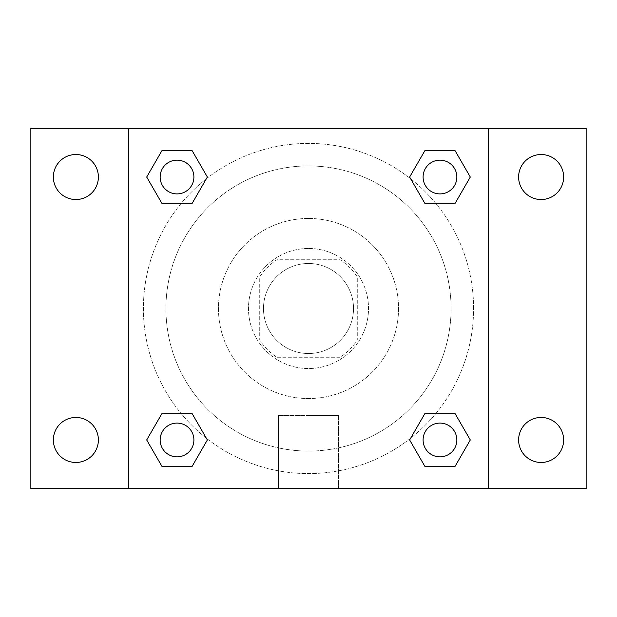 <?xml version="1.0" encoding="UTF-8"?>
<svg xmlns="http://www.w3.org/2000/svg" width="617" height="617" viewBox="0 0 617 617"><rect width="100%" height="100%" fill="white"/><g stroke="black" fill="none" stroke-linecap="round" stroke-linejoin="round"><path stroke-width="0.46" stroke-dasharray="3.08 2.31" d="M353.526 308.5A45.026 45.026 0 0 0 285.987 269.506A45.026 45.026 0 0 0 285.987 347.494A45.026 45.026 0 0 0 353.526 308.5A45.026 45.026 0 0 0 285.987 269.506A45.026 45.026 0 0 0 285.987 347.494A45.026 45.026 0 0 0 353.526 308.5M340.09 357.274L276.91 357.274A58.114 58.114 0 0 1 259.726 340.09L259.726 276.91A58.114 58.114 0 0 1 276.91 259.726L340.09 259.726A58.114 58.114 0 0 1 357.274 276.91L357.274 340.09A58.114 58.114 0 0 1 340.09 357.274L276.91 357.274A58.114 58.114 0 0 1 259.726 340.09L259.726 276.91A58.114 58.114 0 0 1 276.91 259.726L340.09 259.726A58.114 58.114 0 0 1 357.274 276.91L357.274 340.09A58.114 58.114 0 0 1 340.09 357.274M308.5 248.466A60.034 60.034 0 0 1 360.49 338.517A60.034 60.034 0 0 1 256.51 338.517A60.034 60.034 0 0 1 308.5 248.466A60.034 60.034 0 0 0 248.466 308.5A60.034 60.034 0 0 0 308.5 368.534A60.034 60.034 0 0 0 368.534 308.5A60.034 60.034 0 0 0 308.5 248.466M308.5 218.449A90.051 90.051 0 0 1 386.481 353.526A90.051 90.051 0 0 1 230.519 353.526A90.051 90.051 0 0 1 308.5 218.449A90.051 90.051 0 0 1 386.481 353.526A90.051 90.051 0 0 1 230.519 353.526A90.051 90.051 0 0 1 308.5 218.449M308.5 165.927A142.573 142.573 0 0 1 431.977 379.787A142.573 142.573 0 0 1 185.023 379.787A142.573 142.573 0 0 1 308.5 165.927A142.573 142.573 0 0 0 165.927 308.5A142.573 142.573 0 0 0 308.5 451.073A142.573 142.573 0 0 0 451.073 308.5A142.573 142.573 0 0 0 308.5 165.927M75.876 462.48A22.513 22.513 0 0 0 95.373 428.715A22.513 22.513 0 0 0 56.378 428.715A22.513 22.513 0 0 0 75.876 462.48M541.124 462.48A22.513 22.513 0 0 0 560.622 428.715A22.513 22.513 0 0 0 521.627 428.715A22.513 22.513 0 0 0 541.124 462.48M541.124 199.538A22.513 22.513 0 0 0 560.622 165.772A22.513 22.513 0 0 0 521.627 165.772A22.513 22.513 0 0 0 541.124 199.538M75.876 199.538A22.513 22.513 0 0 0 95.373 165.772A22.513 22.513 0 0 0 56.378 165.772A22.513 22.513 0 0 0 75.876 199.538M30.85 128.405L586.15 128.405L586.15 488.595L30.85 488.595L30.85 128.405M488.595 488.595L128.405 488.595L128.405 128.405L488.595 128.405L488.595 488.595L128.405 488.595M308.5 488.595L338.517 488.595L308.5 488.595M308.5 415.48L338.517 415.48L308.5 415.48M295.366 128.405L321.634 128.413L295.366 128.405M586.15 308.5L586.15 295.366L586.135 308.5M30.85 308.5L30.85 295.366L30.865 308.5M177.033 456.842A16.867 16.867 0 0 0 193.9 439.967A16.867 16.867 0 0 0 177.033 423.1A16.867 16.867 0 0 0 160.158 439.967A16.867 16.867 0 0 0 177.033 456.842M439.967 193.9A16.867 16.867 0 0 0 456.842 177.033A16.867 16.867 0 0 0 439.967 160.158A16.867 16.867 0 0 0 423.1 177.033A16.867 16.867 0 0 0 439.967 193.9M193.9 177.033A16.867 16.867 0 0 0 168.595 162.418A16.867 16.867 0 0 0 168.595 191.64A16.867 16.867 0 0 0 193.9 177.033A16.867 16.867 0 0 0 168.595 162.418A16.867 16.867 0 0 0 168.595 191.64A16.867 16.867 0 0 0 193.9 177.033A16.867 16.867 0 0 0 168.595 162.418A16.867 16.867 0 0 0 168.595 191.64A16.867 16.867 0 0 0 193.9 177.033M439.967 456.842A16.867 16.867 0 0 0 456.842 439.967A16.867 16.867 0 0 0 439.967 423.1A16.867 16.867 0 0 0 423.1 439.967A16.867 16.867 0 0 0 439.967 456.842M473.586 308.5A165.086 165.086 0 0 0 225.953 165.526A165.086 165.086 0 0 0 225.953 451.474A165.086 165.086 0 0 0 473.586 308.5A165.086 165.086 0 0 0 225.953 165.526A165.086 165.086 0 0 0 225.953 451.474A165.086 165.086 0 0 0 473.586 308.5M423.1 439.967A16.867 16.867 0 0 1 448.405 425.36A16.867 16.867 0 0 1 448.405 454.582A16.867 16.867 0 0 1 423.1 439.967M456.842 177.033A16.867 16.867 0 0 0 431.538 162.418A16.867 16.867 0 0 0 431.538 191.64A16.867 16.867 0 0 0 456.842 177.033A16.867 16.867 0 0 0 431.538 162.418A16.867 16.867 0 0 0 431.538 191.64A16.867 16.867 0 0 0 456.842 177.033M193.9 439.967A16.867 16.867 0 0 0 168.595 425.36A16.867 16.867 0 0 0 168.595 454.582A16.867 16.867 0 0 0 193.9 439.967A16.867 16.867 0 0 0 168.595 425.36A16.867 16.867 0 0 0 168.595 454.582A16.867 16.867 0 0 0 193.9 439.967M128.405 128.405L488.595 128.405M161.862 466.236L146.699 439.967L161.862 413.706L146.699 439.967L161.862 466.236M192.195 413.706L207.358 439.967L192.195 466.236L207.358 439.967L192.195 413.706M424.804 203.294L409.642 177.033L424.804 150.764L409.642 177.033L424.804 203.294M455.138 150.764L470.301 177.033L455.138 203.294L470.301 177.033L455.138 150.764M161.862 203.294L146.699 177.033L161.862 150.764L146.699 177.033L161.862 203.294M192.195 150.764L207.358 177.033L192.195 203.294L207.358 177.033L192.195 150.764M424.804 466.236L409.642 439.967L424.804 413.706L409.642 439.967L424.804 466.236M455.138 413.706L470.301 439.967L455.138 466.236L470.301 439.967L455.138 413.706M338.517 488.595L278.483 488.595L338.517 488.595L338.517 415.48L278.483 415.48L338.517 415.48L338.517 488.595M128.405 308.5L128.405 295.366L128.413 308.5M488.595 308.5L488.595 295.366L488.587 308.5M456.842 439.967A16.867 16.867 0 0 0 431.538 425.36A16.867 16.867 0 0 0 431.538 454.582A16.867 16.867 0 0 0 456.842 439.967M278.483 488.595L278.483 415.48L278.483 488.595"/><path stroke-width="0.93" d="M75.876 462.48A22.513 22.513 0 0 0 95.373 428.715A22.513 22.513 0 0 0 56.378 428.715A22.513 22.513 0 0 0 75.876 462.48M541.124 462.48A22.513 22.513 0 0 0 560.622 428.715A22.513 22.513 0 0 0 521.627 428.715A22.513 22.513 0 0 0 541.124 462.48M541.124 199.538A22.513 22.513 0 0 0 560.622 165.772A22.513 22.513 0 0 0 521.627 165.772A22.513 22.513 0 0 0 541.124 199.538M75.876 199.538A22.513 22.513 0 0 0 95.373 165.772A22.513 22.513 0 0 0 56.378 165.772A22.513 22.513 0 0 0 75.876 199.538M586.15 488.595L30.85 488.595L30.85 128.405L586.15 128.405L586.15 488.595M161.862 413.706L192.195 413.706L207.358 439.967L192.195 466.236L161.862 466.236L146.699 439.967L161.862 413.706L192.195 413.706L161.862 413.706M424.804 150.764L455.138 150.764L470.301 177.033L455.138 203.294L424.804 203.294L409.642 177.033L424.804 150.764L455.138 150.764L424.804 150.764M128.405 488.595L128.405 128.405M488.595 128.405L488.595 488.595M161.862 150.764L192.195 150.764L207.358 177.033L192.195 203.294L161.862 203.294L146.699 177.033L161.862 150.764L192.195 150.764L161.862 150.764M424.804 413.706L455.138 413.706L470.301 439.967L455.138 466.236L424.804 466.236L409.642 439.967L424.804 413.706L455.138 413.706L424.804 413.706M455.138 466.236L424.804 466.236L455.138 466.236M456.842 439.967A16.867 16.867 0 0 0 431.538 425.36A16.867 16.867 0 0 0 431.538 454.582A16.867 16.867 0 0 0 456.842 439.967M192.195 466.236L161.862 466.236L192.195 466.236M193.9 439.967A16.867 16.867 0 0 0 168.595 425.36A16.867 16.867 0 0 0 168.595 454.582A16.867 16.867 0 0 0 193.9 439.967M455.138 203.294L424.804 203.294L455.138 203.294M456.842 177.033A16.867 16.867 0 0 0 431.538 162.418A16.867 16.867 0 0 0 431.538 191.64A16.867 16.867 0 0 0 456.842 177.033M192.195 203.294L161.862 203.294L192.195 203.294M193.9 177.033A16.867 16.867 0 0 0 168.595 162.418A16.867 16.867 0 0 0 168.595 191.64A16.867 16.867 0 0 0 193.9 177.033"/></g></svg>
